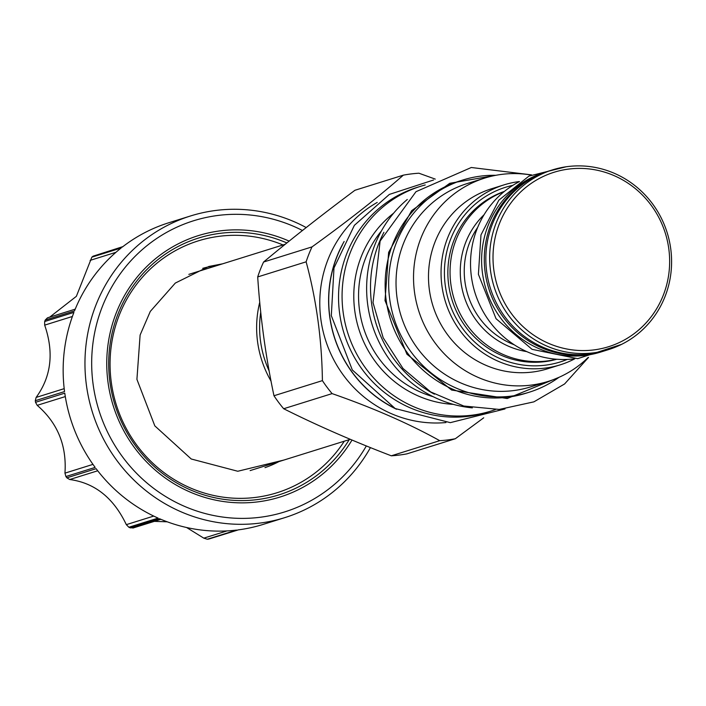 <?xml version="1.0" encoding="UTF-8"?>
<svg xmlns="http://www.w3.org/2000/svg" width="706" height="706" viewBox="0 0 706 706"><rect width="100%" height="100%" fill="white"/><g stroke="black" fill="none" stroke-linecap="round" stroke-linejoin="round"><path stroke-width="1.06" d="M238.416 529.862L208.826 539.04A158.029 152.205 -107.3 0 1 207.282 539.234L203.796 538.148L186.613 527.523M167.216 521.805L154.332 521.363M133.496 527.779L130.292 527.876A158.029 152.205 -107.3 0 1 128.854 527.25L126.321 524.646C113.613 497.933 94.745 482.886 69.718 479.524L66.858 477.821A158.029 152.205 -107.3 0 1 65.905 476.541L64.952 473.135C66.849 445.548 57.61 422.956 37.206 405.341L35.521 402.296A158.029 152.205 -107.3 0 1 35.406 401.493A158.029 152.205 -107.3 0 1 35.3 400.699L36.121 397.425C51.264 376.625 54.115 352.523 44.672 325.131L44.663 321.521A158.029 152.205 -107.3 0 1 45.246 320.047L47.496 317.815L75.215 309.157L47.567 317.797M208.826 539.04L238.081 529.906A158.029 152.205 72.7 0 0 262.994 524.452L284.792 517.639A158.029 152.205 72.7 0 0 370.438 447.595M306.201 227.553A158.029 152.205 -107.3 0 0 190.585 215.948A158.029 152.205 -107.3 0 0 86.467 385.555A158.029 152.205 72.7 0 0 284.792 517.639M35.521 402.296L64.776 393.154A158.029 152.205 72.7 0 0 95.16 467.407L65.905 476.541M66.858 477.821L96.113 468.687A158.029 152.205 72.7 0 0 158.109 518.107L128.854 527.25M130.292 527.876L159.556 518.742A158.029 152.205 72.7 0 0 236.545 530.091L207.282 539.234M190.585 215.948L168.787 222.761A158.029 152.205 72.7 0 0 122.332 247.056L93.077 256.19L122.888 246.623M49.747 317.109L76.372 296.326L91.851 257.152A158.029 152.205 -107.3 0 1 93.077 256.19M91.851 257.152L121.114 248.018A158.029 152.205 72.7 0 0 74.501 310.914L45.246 320.047M44.663 321.521L73.927 312.387A158.029 152.205 72.7 0 0 64.555 391.565L35.3 400.699M366.335 445.936A152.531 146.91 72.7 0 1 210.617 514.868A152.531 146.91 72.7 0 1 93.13 384.461A152.531 146.91 -107.3 0 1 151.816 241.929A152.531 146.91 -107.3 0 1 302.459 230.5M283.009 244.956A131.951 127.089 72.7 0 0 111.319 382.493A131.951 127.089 72.7 0 0 209.823 494.562A131.951 127.089 72.7 0 0 344.29 441.188M264.979 467.646A104.435 100.587 72.7 0 0 278.976 461.583M202.737 268.333A104.435 100.587 -107.3 0 1 217.695 265.359M391.3 455.802L439.732 440.676A134.396 129.445 -107.3 0 0 447.551 439.962A134.396 129.445 72.7 0 0 455.308 438.744L406.877 453.87A134.396 129.445 -107.3 0 1 399.128 455.079A134.396 129.445 -107.3 0 1 391.3 455.802C352.638 440.985 316.765 425.294 283.68 408.739A134.396 129.445 -107.3 0 1 273.972 395.748C265.765 357.015 260.337 317.418 257.699 276.937A134.396 129.445 -107.3 0 1 263.576 262.023C291.243 238.972 321.698 215.056 354.933 190.276L403.355 175.15A134.396 129.445 -107.3 0 1 411.113 173.941A134.396 129.445 72.7 0 1 418.932 173.217L435.24 179.103M439.732 440.676C408.721 423.476 372.839 407.786 332.102 393.613L283.68 408.739M445.954 422.559A117.77 113.428 -107.3 0 1 325.325 339.427A117.77 113.428 -107.3 0 1 377.216 202.428M332.102 393.613A134.396 129.445 -107.3 0 1 322.404 380.631C321.839 339.507 316.42 299.9 306.13 261.82A134.396 129.445 -107.3 0 1 312.008 246.897C347.317 221.463 377.772 197.548 403.355 175.15M322.404 380.631L273.972 395.748M306.13 261.82L257.699 276.937M312.008 246.897L263.576 262.023M483.725 417.793L455.308 438.744M396.543 409.259A117.77 113.428 -107.3 0 1 344.149 241.487M342.472 244.805A117.628 113.295 72.7 0 0 329.852 316.826A117.628 113.295 72.7 0 0 393.268 407.486M490.997 411.068A117.77 113.428 72.7 0 1 471.855 415.207A117.77 113.428 -107.3 0 1 344.996 322.642A117.77 113.428 -107.3 0 1 420.794 186.243L417.264 187.346A117.77 113.428 -107.3 0 0 341.466 323.745A117.77 113.428 -107.3 0 0 468.334 416.311A117.77 113.428 72.7 0 0 487.467 412.172L490.997 411.068A117.77 113.428 72.7 0 0 495.374 409.595M420.794 186.243A117.77 113.428 -107.3 0 1 425.233 184.954M472.349 407.874A117.77 113.428 -107.3 0 1 372.177 324.795A117.77 113.428 -107.3 0 1 407.274 199.48M434.428 394.16A117.77 113.428 -107.3 0 1 383.896 232.336M529.244 392.218L525.714 393.313A111.169 107.074 -107.3 0 1 386.2 300.394A111.169 107.074 72.7 0 1 459.438 181.08L462.968 179.977A111.169 107.074 72.7 0 0 389.721 299.291A111.169 107.074 -107.3 0 0 529.244 392.218A111.169 107.074 -107.3 0 0 558.949 377.348M495.85 175.309A111.169 107.074 72.7 0 0 462.968 179.977M548.2 381.399A106.5 102.573 72.7 0 1 530.894 385.141A106.5 102.573 -107.3 0 1 416.169 301.436A106.5 102.573 -107.3 0 1 484.713 178.089L467.213 183.551A106.5 102.573 -107.3 0 0 398.669 306.898A106.5 102.573 -107.3 0 0 513.394 390.612A106.5 102.573 72.7 0 0 530.7 386.862L548.2 381.399A106.5 102.573 72.7 0 0 588.151 357.474M484.713 178.089A106.5 102.573 -107.3 0 1 502.019 174.338A106.5 102.573 72.7 0 1 531.186 175.026M504.058 184.857L491.5 188.776A94.269 90.792 -107.3 0 0 430.828 297.958A94.269 90.792 -107.3 0 0 532.377 372.053A94.269 90.792 72.7 0 0 547.697 368.744L560.255 364.825A94.269 90.792 -107.3 0 1 544.935 368.135A94.269 90.792 -107.3 0 1 443.386 294.04A94.269 90.792 -107.3 0 1 504.058 184.857A94.269 90.792 -107.3 0 1 519.378 181.548A94.269 90.792 -107.3 0 1 519.475 181.53M567.209 359.425A91.515 88.144 -107.3 0 1 545.27 365.196A91.515 88.144 -107.3 0 1 445.91 289.434A91.515 88.144 -107.3 0 1 512.847 185.343M504.366 191.423A87.95 84.711 72.7 0 0 448.698 285.056A87.95 84.711 72.7 0 0 556.778 359.248M574.825 358.78A94.269 90.792 -107.3 0 1 560.255 364.825M504.119 191.617A87.95 84.711 -107.3 0 0 450.887 284.377A87.95 84.711 72.7 0 0 556.46 359.23M574.649 358.789A94.127 90.659 -107.3 0 1 471.432 276.849A94.127 90.659 -107.3 0 1 519.325 181.636M603.321 351.235L600.638 352.065A94.127 90.659 -107.3 0 1 482.507 273.39A94.127 90.659 72.7 0 1 544.52 172.361L547.203 171.532A94.127 90.659 72.7 0 0 485.181 272.551A94.127 90.659 -107.3 0 0 603.321 351.235A94.127 90.659 -107.3 0 0 604.098 350.988M547.98 171.293A94.127 90.659 72.7 0 0 547.203 171.532M486.734 272.066A94.127 90.659 -107.3 0 1 548.756 171.046L552.569 169.855A94.127 90.659 -107.3 0 1 670.7 248.53A94.127 90.659 72.7 0 1 608.678 349.558L604.874 350.75A94.127 90.659 -107.3 0 1 486.734 272.066M608.678 349.558A94.127 90.659 72.7 0 1 490.546 270.883A94.127 90.659 -107.3 0 1 552.569 169.855M493.882 270.336A91.383 88.012 72.7 0 0 593.72 349.929A91.383 88.012 72.7 0 0 668.776 248.636A91.383 88.012 -107.3 0 0 568.939 169.043A91.383 88.012 -107.3 0 0 493.882 270.336M226.953 530.921L203.796 538.148M153.731 516.086L126.321 524.646M69.718 479.524L97.719 470.778M92.98 464.38L64.952 473.135M37.206 405.341L65.296 396.578M64.202 388.653L36.121 397.425M44.672 325.131L72.4 316.473M90.121 260.373L115.96 252.298M352.012 440.041A136.946 131.898 -107.3 0 1 212.277 499.407A136.946 131.898 -107.3 0 1 108.053 382.608A136.946 131.898 -107.3 0 1 157.756 256.913A136.946 131.898 -107.3 0 1 289.142 241.117M349.223 439.644A134.564 129.604 -107.3 0 1 211.95 497.095A134.564 129.604 -107.3 0 1 109.977 382.44A134.564 129.604 -107.3 0 1 286.874 242.943M259.746 302.274A102.785 98.999 72.7 0 0 257.611 342.057A102.785 98.999 72.7 0 0 271.042 381.125M260.735 312.158A100.826 97.11 72.7 0 0 260.576 341.492A100.826 97.11 72.7 0 0 269.136 370.915M453.314 404.37A106.456 102.529 -107.3 0 1 358.798 328.978A106.456 102.529 -107.3 0 1 393.621 213.194M433.113 396.675A102.785 98.999 -107.3 0 1 381.381 231.012M484.051 214.756A79.584 76.654 72.7 0 0 461.036 282.718A79.584 76.654 72.7 0 0 526.791 351.623M477.635 227.482A77.095 74.254 72.7 0 0 464.972 281.932A77.095 74.254 72.7 0 0 514.277 344.81M495.868 175.3L449.757 183.304L411.633 210.697L388.627 252.369L385.008 300.544L406.93 354.218L451.637 390.056L507.252 398.519L558.958 377.339M132.86 528.07L160.897 519.316M222.655 263.806L208.808 266.48L175.317 283.062L150.299 311.417L140.115 335.032L136.92 379.36L154.817 425.877L191.238 458.997L237.781 471.255L283.927 460.038M250.118 470.593L350.291 439.317M188.837 274.369L285.25 244.258M531.521 174.867L471.308 167.499L415.993 191.688L380.119 241.055L373.015 302.618L383.19 337.795L403.011 368.488L430.686 391.936L463.754 406.021L499.221 409.436L533.886 401.855L564.588 383.967L588.53 357.404M433.519 180.021L389.35 194.415L354.368 225.338L333.991 267.953L331.317 315.644L352.312 369.935L395.21 408.553L450.296 422.656L505.002 408.942M566.194 166.766L528.935 176.103L498.824 200.195L480.98 234.904L478.403 274.316L496.036 318.688L532.068 349.338L577.684 358.666L621.642 344.334"/></g></svg>
